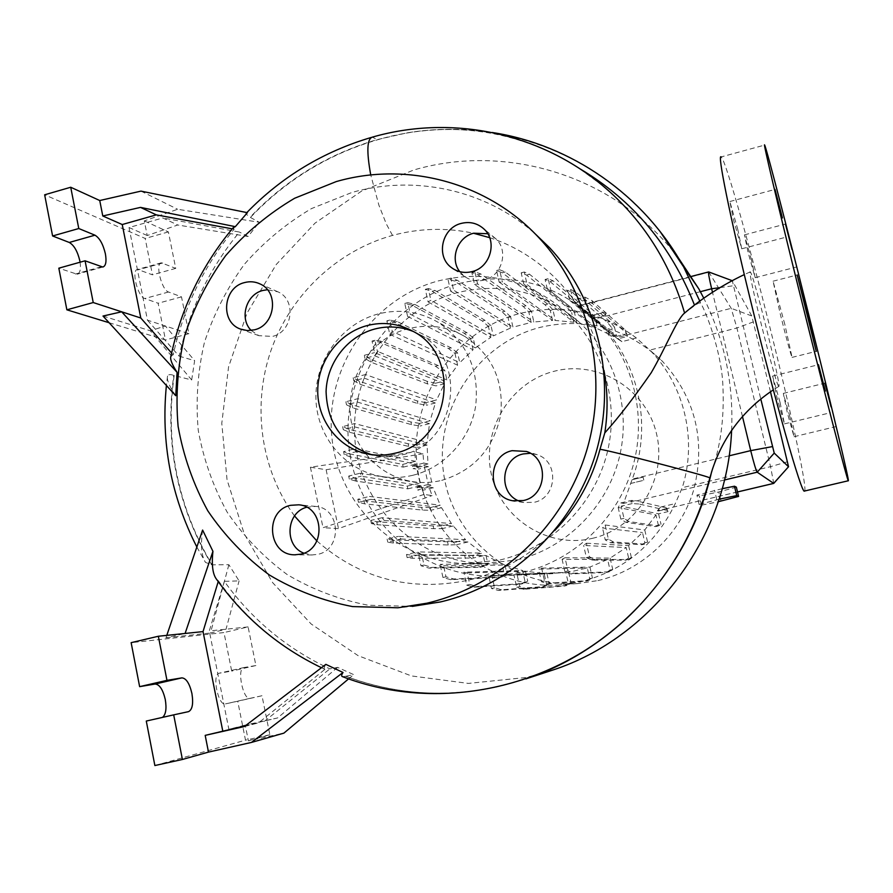 <?xml version="1.0" encoding="UTF-8"?>
<svg xmlns="http://www.w3.org/2000/svg" width="893" height="893" viewBox="0 0 893 893"><rect width="100%" height="100%" fill="white"/><g stroke="black" fill="none" stroke-linecap="round" stroke-linejoin="round"><path stroke-width="0.67" stroke-dasharray="4.46 3.35" d="M778.54 386.156C774.789 381.579 746.593 267.576 750.265 271.863L750.779 272.633C755.69 282.288 781.699 387.886 778.808 386.435L778.54 386.156M683.893 313.644L694.665 305.562L698.482 303.162L700.514 302.961C705.827 311.088 720.662 349.877 722.716 382.215C724.58 414.129 721.298 442.694 712.848 467.921M784.858 324.539L773.07 281.195L780.225 313.823C786.655 339.619 790.606 354.141 792.069 357.379L784.858 324.539M303.843 553.18L311.958 554.966L317.729 554.352C342.577 549.664 340.78 508.039 315.742 506.42L306.634 507.257M251.201 330.455L258.892 335.679L272.41 336.427C292.737 332.062 296.71 299.769 277.946 291.832L267.42 289.734M459.761 271.673L464.237 276.216C470.209 280.547 476.862 281.82 484.196 280.045C502.179 276.049 509.189 250.23 495.503 238.487L487.734 233.732M519.358 501.174L523.733 502.513L534.114 502.324C557.143 497.993 559.442 461.592 537.184 454.693L530.375 453.276M751.504 260.053L744.438 234.87L748.088 252.462L755.177 277.701L751.504 260.053M737.864 229.724L729.86 201.528L733.711 220.504L741.737 248.79L737.864 229.724M780.002 402.174L772.59 376.087L776.988 397.698L784.434 423.874L780.002 402.174M789.903 416.852L783.306 393.4L787.425 413.18L794.033 436.71L789.903 416.852M585.406 650.182C557.723 667.674 528.221 679.908 496.91 686.884C444.725 697.913 394.304 694.374 345.636 676.28L342.666 676.704M202.611 530.062C200.478 545.389 201.45 556.183 205.524 562.445L212.065 564.834L228.876 564.722L239.078 580.885L224.344 581.354C251.837 619.597 287.021 648.764 329.874 668.868L337.599 667.372L353.695 674.617L345.636 676.28M678.144 257.53C616.527 176.401 507.827 142.579 413.906 169.949L361.587 191.102L315.006 223.15L276.25 264.495L247.004 313.153L228.563 366.911L221.788 423.304L227.045 479.787L244.202 533.757L272.633 582.627L311.166 623.995L358.149 655.685L411.405 675.923L468.367 683.413L526.167 677.497L548.034 671.614M731.601 430.437C733.644 383.432 724.368 339.351 703.784 298.195M602.596 185.599L579.334 168.476C551.104 150.203 520.719 138.303 488.192 132.778C461.19 128.324 434.21 128.335 407.264 132.823L377.103 139.632C327.954 154.054 285.615 179.928 250.096 217.278L259.26 222.257L177.64 209.275L144.298 220.906L147.222 235.518L177.718 225.003L248.109 236.478L259.26 222.257M516.779 559.978C565.358 548.592 606.347 508.162 619.072 458.377C631.731 408.581 615.076 353.896 577.994 321.078C542.285 291.431 502.067 281.954 457.328 292.658C393.59 309.402 348.493 375.54 355.068 441.689C361.029 507.905 418.449 562.958 485.178 563.483L516.779 559.978M500.169 559.956C550.847 548.056 593.644 505.795 606.95 453.756C620.2 401.705 602.842 344.586 564.186 310.373C526.97 279.464 485.055 269.63 438.441 280.882C372.035 298.452 325.052 367.469 331.816 436.498C337.945 505.572 397.653 563.059 467.218 563.617L500.169 559.956M523.265 572.279C574.958 560.224 618.827 517.784 633.271 465.052C647.648 412.298 631.418 353.818 593.164 317.528C554.006 282.902 509.278 271.561 458.969 283.527C389.303 301.879 340.534 374.759 348.917 446.88C356.575 519.067 421.061 577.927 494.197 575.974L523.265 572.279M592.394 538.345C637.089 528.276 667.517 478.927 656.545 433.898C646.231 388.712 597.942 359.723 554.252 371.254C510.416 382.126 481.249 430.08 491.362 474.306C500.817 518.688 547.844 549.083 592.394 538.345M597.919 580.595C642.647 570.281 680.611 534.427 693.839 489.464C705.916 440.573 695.424 397.843 662.383 361.252C627.377 328.088 586.656 316.781 540.187 327.34C477.699 343.314 434.478 408.771 443.542 472.844C451.903 537.006 511.834 587.884 577.235 583.598L597.919 580.595M636.352 337.978C601.067 311.523 562.166 303.374 519.659 313.532C453.633 330.555 407.956 399.863 417.433 467.675C426.162 535.588 489.386 589.514 558.594 584.993L580.472 581.812C623.772 570.739 655.373 544.663 675.264 503.596L682.252 487.678C697.545 439.78 684.306 384.794 649.825 350.101L636.352 337.978L621.93 341.662L578.162 306.277L591.333 315.62L605.186 312.037L591.266 315.564L596.747 320.498C638.171 358.941 653.207 424.354 632.255 479.106L623.537 503.451L635.303 500.649L631.384 500.404L620.97 502.893L618.157 507.481L655.964 514.948L658.297 524.939L661.021 524.291L658.241 525.966L628.895 521.534L623.995 518.364L621.193 506.197L658.576 513.843L668.009 511.611L666.412 507.86L635.303 500.649M441.7 480.378C473.681 470.656 493.304 449.012 500.605 415.446C504.221 381.367 492.389 355.101 465.108 336.628C447.382 326.391 428.54 323.746 408.603 328.68C356.396 340.49 331.749 412.086 365.672 453.532C377.069 468.122 391.759 477.32 409.775 481.137C420.391 483.202 431.04 482.946 441.7 480.378M316.892 540.957C360.069 578.753 410.389 591.88 467.854 580.316C501.163 572.313 530.118 555.714 554.709 530.52M294.534 515.964C260.566 469.216 251.837 405.623 271.037 350.302C290.482 295.07 336.895 250.821 392.496 235.417C419.409 228.173 446.422 227.447 473.524 233.252M489.654 237.661C547.119 256.079 592.751 308.275 603.992 370.45M413.079 475.221C444.58 467.497 470.31 439.177 475.656 406.081C479.53 369.814 467.017 341.885 438.106 322.284C419.308 311.434 399.35 308.654 378.219 313.945C342.443 323.366 315.687 359.098 315.899 396.838C315.888 434.578 343.035 468.959 379.224 476.047C390.487 478.246 401.772 477.967 413.079 475.221M534.148 232.827C484.363 189.416 414.285 174.671 351.954 192.453L311.501 208.582C286.206 223.484 263.826 242.059 244.358 264.317C226.945 288.272 213.628 314.358 204.385 342.577C197.71 371.51 195.656 400.7 198.224 430.158C203.459 459.203 213.126 486.573 227.235 512.258C243.7 536.459 263.681 557.21 287.155 574.534C312.271 589.458 339.273 599.694 368.195 605.231L412.287 606.392L397.91 607.787M371.209 454.57L373.051 455.039C382.617 457.305 392.25 457.249 401.939 454.883C456.937 444 469.048 358.305 419.275 334.328L413.035 331.37M80.08 262.218C81.04 269.273 80.046 273.28 77.099 274.218L58.826 268.179M162.481 717.392L146.285 721.053M804.537 491.027C807.551 489.944 792.995 421.273 774.276 345.055C752.408 255.465 725.641 159.311 721.142 156.934L764.654 145.079M531.19 322.418L528.846 312.126L523.287 306.489L477.967 274.821L471.872 272.588L474.54 284.487L531.19 322.418L512.973 327.184L510.64 316.825L508.028 317.506L502.19 311.958L454.37 281.049L447.895 278.929L450.608 291.151L453.555 290.091L512.973 327.184M568.651 572.279L571.062 582.95L566.988 585.462L526.301 588.643L519.771 586.601L517.014 574.199L568.651 572.279L587.304 567.926L589.76 578.697L592.45 578.084L588.677 580.528L550.646 583.084L544.496 580.941L541.627 568.138L538.579 569.142L587.304 567.926M541.627 568.138L589.938 567.066L607.62 559.476L610.053 570.102L612.743 569.477L609.272 571.799L573.786 573.25L568.004 570.94L565.012 557.723L562.088 559.308L607.62 559.476M565.012 557.723L610.142 558.114L626.205 547.554L628.616 558.013L631.329 557.388L628.114 559.543L594.984 559.42L589.536 556.875L586.422 543.223L583.631 545.444L626.205 547.554M586.422 543.223L628.616 545.645L642.491 532.541L644.869 542.799L647.592 542.163L644.623 544.105L613.547 541.995L608.401 539.171L605.153 524.995L602.518 527.975L642.491 532.541M605.153 524.995L644.768 529.995L655.964 514.948M620.97 502.893L623.537 503.451M632.021 479.753L643.072 477.085L632.021 479.753M621.93 341.662L617.71 338.905L627.466 336.404L625.245 329.919L592.148 300.729L584.837 297.09L573.038 300.171L616.628 336.348L614.473 327.117L611.805 327.798L607.363 322.328L572.1 292.268L567.49 290.292L569.834 300.483L574.277 303.129L617.71 338.905M569.834 300.483L613.859 336.605L597.629 328.825L595.039 317.685L592.383 318.366L587.672 312.773L550.043 281.608L545.087 279.464L547.554 290.214L551.115 291.542L597.629 328.825M547.554 290.214L594.537 327.664L576.822 322.753L574.311 311.847L571.665 312.539L566.675 306.879L526.535 275.066L521.199 272.823L523.745 284.007L527.127 284.621L576.822 322.753M523.745 284.007L573.898 322.206L555.357 320.464L552.901 309.759L550.267 310.44L544.998 304.77L502.268 272.789L496.553 270.523L499.154 282.076L502.379 282.088L555.357 320.464M499.154 282.076L552.566 320.442L533.858 321.971L531.469 311.445L528.846 312.126M474.54 284.487L477.61 283.941L533.858 321.971M722.214 488.694L696.92 495.113L699.275 495.928L718.82 491.976L736.357 487.143M450.608 291.151L510.416 328.088L493.304 335.913L491.016 325.733L488.415 326.403L482.32 320.989L432.134 291.274L425.314 289.321L428.082 301.901L430.895 300.294L493.304 335.913M428.082 301.901L490.86 337.297L475.4 347.879L473.167 337.867L470.578 338.536L464.237 333.301L411.907 305.16L404.775 303.441L407.61 316.423L410.278 314.213L475.4 347.879M407.61 316.423L473.078 349.777L459.772 362.692L457.596 352.869L455.017 353.539L448.465 348.516L394.26 322.306L386.848 320.855L389.761 334.317L392.273 331.415L459.772 362.692M389.761 334.317L457.596 365.192L446.857 379.871L444.759 370.305L442.18 370.963L435.449 366.197L379.681 342.175L372.046 341.059L374.535 352.635L444.379 380.976L435.483 383.253L436.052 385.888L427.647 383.957L370.919 362.134L364.958 358.339L374.703 355.794L377.382 351.34L446.857 379.871M374.703 355.794L444.547 383.711L436.599 399.908L425.827 402.643L426.396 405.277L417.857 403.614L359.946 384.236L353.807 380.798L364.121 378.13L365.527 374.547L436.599 399.908M364.121 378.13L435.382 402.989L430.113 420.715L419.543 423.382L420.112 426.017L411.483 424.644L352.768 407.855L346.506 404.797L357.278 402.04L357.993 398.646L430.113 420.715M357.278 402.04L429.5 423.65L427.211 442.269L416.808 444.87L417.377 447.505L408.704 446.433L349.598 432.324L343.28 429.667L354.454 426.843L354.588 423.583L427.211 442.269M354.454 426.843L427.111 445.082L427.97 463.947L417.701 466.492L418.281 469.138L413.068 468.669L424.164 465.8L428.238 484.441L432.368 485.133L422.222 487.623L422.802 490.268L417.623 489.978L429.042 487.076L432.078 495.57L424.019 494.421L420.871 485.759L361.252 476.192L360.337 473.19L420.034 483.091L415.904 464.114L355.771 451.802L355.381 448.666L415.546 461.335L414.787 451.847L422.992 453.744L423.795 463.065L427.97 463.947M429.042 487.076L433.172 487.734L440.271 505.204L430.247 507.637L430.828 510.305L422.3 510.093L364.578 503.831L358.473 502.335L370.796 499.321L369.334 496.43L440.271 505.204M370.796 499.321L441.544 507.704L451.456 523.588L441.566 525.955L442.147 528.634L433.764 528.678L377.315 524.716L371.399 523.566L384.18 520.463L382.126 517.706L451.456 523.588M384.18 520.463L453.253 525.966L465.599 539.707L455.865 542.029L456.446 544.719L448.241 544.987L393.445 543.044L387.785 542.196L401.091 539.004L398.323 536.392L465.599 539.707M401.091 539.004L468.01 541.962L482.265 553.102L472.732 555.357L473.323 558.047L412.51 558.259L407.152 557.656L418.638 554.933L483.303 555.692L485.357 565.035L487.98 564.421L482.756 566.642L431.978 567.412L423.996 565.046L421.775 554.72L417.455 551.919L482.265 553.102M421.775 554.72L486.015 555.513L501.944 563.796L504.456 575.137L507.09 574.523L502.123 576.9L453.622 578.965L445.975 576.778L443.587 565.782L440.082 564.32L501.944 563.796M443.587 565.782L504.991 565.057L522.584 570.549L525.073 581.723L527.718 581.109L523.041 583.587L477.029 586.511L469.74 584.446L467.218 572.915L463.847 572.179L522.584 570.549M467.218 572.915L525.508 571.196L544.127 573.54L546.594 584.58L549.262 583.966L544.886 586.489L501.509 589.782L494.588 587.761L491.943 575.784L488.694 575.661L544.127 573.54M491.943 575.784L565.928 572.67L568.383 583.564L571.062 582.95M517.014 574.199L565.928 572.67M441.544 507.704L430.828 510.305M433.172 487.734L422.802 490.268M424.164 465.8L428.327 466.648L432.368 485.133M428.327 466.648L418.281 469.138M427.111 445.082L417.377 447.505M429.5 423.65L420.112 426.017M435.382 402.989L426.396 405.277M444.547 383.711L436.052 385.888M444.379 380.976L442.18 370.963M457.596 365.192L455.017 353.539M473.078 349.777L470.578 338.536M490.86 337.297L488.415 326.403M510.416 328.088L508.028 317.506M552.566 320.442L550.267 310.44M573.898 322.206L571.665 312.539M594.537 327.664L592.383 318.366M613.859 336.605L611.805 327.798M616.628 336.348L626.841 333.736M667.06 508.497L657.382 510.785L658.375 510.997L660.597 507.057L675.264 503.596M658.375 510.997L667.361 508.876M658.576 513.843L661.021 524.291M644.768 529.995L647.592 542.163M628.616 545.645L631.329 557.388M610.142 558.114L612.743 569.477M589.938 567.066L592.45 578.084M546.951 573.652L549.262 583.966M525.508 571.196L527.718 581.109M504.991 565.057L507.09 574.523M486.015 555.513L487.98 564.421M483.303 555.692L473.323 558.047M468.01 541.962L456.446 544.719M453.253 525.966L442.147 528.634M594.169 318.109L605.8 315.095L605.186 312.037M708.685 271.93L731.2 308.319L736.915 327.999L770.547 466.659L773.751 483.381M630.614 483.47L643.898 480.289L643.072 477.085L643.82 480.278L630.558 483.459M737.518 491.965L667.004 508.597L737.506 491.943M657.382 510.785L660.597 507.057M228.876 564.722L210.48 633.014L226.029 629.208L239.078 580.885M337.599 667.372L277.6 717.95L245.229 725.094L248.377 740.833L283.896 733.131M348.627 678.859L353.695 674.617M224.344 581.354L209.286 630.949L228.854 729.302L245.229 725.094M228.854 729.302L277.6 717.95M245.329 725.83L258.524 722.884L324.94 669.337C281.641 649.021 246.144 619.519 218.45 580.83L218.216 581.611M244.392 726.534L258.524 722.884M154.869 765.547L245.508 740.152L237.717 701.228L225.471 703.885C218.16 706.285 211.641 674.025 219.254 673.21L231.7 671.101L223.987 632.557L131.137 642.659M248.377 740.833L269.876 734.76L261.995 695.736L250.174 698.304C243.119 700.648 236.522 668.31 243.878 667.551L255.9 665.542L248.109 626.908L223.987 632.557M255.9 665.542L231.7 671.101M261.995 695.736L237.717 701.228M269.876 734.76L245.508 740.152M166.79 635.37L165.975 637.781L185.097 633.472M165.975 637.781L210.48 633.014M248.109 626.908L209.286 630.949M264.328 721.388L329.874 668.868M218.45 580.83L216.72 579.524M325.856 664.37C323.858 667.328 323.634 669.036 325.186 669.46M191.682 379.971L194.629 360.649L165.328 325.99L150.337 330.801L191.682 379.971L173.767 375.395C170.396 374.212 168.308 374.424 167.527 376.031C166.533 379.637 169.268 386.189 175.742 395.711M147.222 235.518L129.027 227.525L162.839 217.959L177.718 225.003M109.113 322.73L165.473 339.965L158.128 303.24L144.778 298.53C137.656 296.766 130.992 269.686 137.611 269.418L152.446 274.821L145.168 238.453L44.65 194.797M129.027 227.525L147.468 320.185L188.925 333.658L181.491 296.856L168.531 292.011C161.622 290.169 154.936 263.022 161.343 262.821L175.742 268.369L168.386 231.923L144.298 220.906M168.386 231.923L145.168 238.453M140.971 191.124L177.64 209.275M175.742 268.369L152.446 274.821M181.491 296.856L158.128 303.24M188.925 333.658L165.473 339.965M147.468 320.185L179.147 356.173C189.383 309.96 209.475 268.581 239.402 232.057L162.839 217.959M171.601 353.048L173.175 354.845C183.489 308.029 203.816 266.147 234.156 229.188L233.106 227.782M232.225 228.831L234.156 229.188M103.008 316.044L150.337 330.801M179.147 356.173L194.629 360.649M170.987 355.972L173.175 354.845M248.109 236.478L239.402 232.057M247.383 212.69L245.687 213.74L250.096 217.278M742.474 416.529L712.491 292.312M770.469 391.759L751.75 315.943L732.305 280.726L760.78 398.981M211.652 564.711C177.16 506.231 164.535 443.129 173.767 375.395M504.456 575.137L499.455 577.514L450.63 579.669L442.939 577.492L440.082 564.32M499.455 577.514L502.123 576.9M450.63 579.669L453.622 578.965M442.939 577.492L445.975 576.778M589.76 578.697L585.953 581.153L547.588 583.799L541.381 581.667L538.579 569.142M585.953 581.153L588.677 580.528M547.588 583.799L550.646 583.084M541.381 581.667L544.496 580.941M658.297 524.939L655.473 526.613L625.781 522.271L620.836 519.112L618.157 507.481M668.009 511.611L666.412 507.86M667.004 510.383L638.774 503.953L638.115 501.107M638.774 503.953L632.121 503.596L631.384 500.404M655.473 526.613L658.241 525.966M625.781 522.271L628.895 521.534M620.836 519.112L623.995 518.364M632.121 503.596L621.193 506.197M574.311 311.847L569.354 306.176L529.538 274.263L524.247 272.008L527.127 284.621M569.354 306.176L566.675 306.879M529.538 274.263L526.535 275.066M524.247 272.008L521.199 272.823M491.016 325.733L484.944 320.308L435.07 290.493L428.305 288.528L430.895 300.294M484.944 320.308L482.32 320.989M435.07 290.493L432.134 291.274M428.305 288.528L425.314 289.321M444.759 370.305L438.061 365.516L382.595 341.416L375.004 340.289L377.382 351.34M435.483 383.253L427.066 381.289L427.647 383.957M427.066 381.289L370.282 359.153L370.919 362.134M370.282 359.153L364.299 355.302L364.958 358.339M375.004 340.289L372.046 341.059M364.299 355.302L374.535 352.635M438.061 365.516L435.449 366.197M382.595 341.416L379.681 342.175M424.019 494.421L323.032 527.696L338.492 528.589L432.078 495.57M422.992 453.744L326.135 469.74L310.407 467.195L414.787 451.847M349.9 453.934L350.536 456.948L403.201 467.117L402.62 464.405L349.9 453.934L343.582 451.635L355.381 448.666M402.62 464.405L415.546 461.335M423.795 463.065L412.499 466.001L413.068 468.669M417.701 466.492L412.499 466.001M350.536 456.948L344.229 454.693L355.771 451.802M403.201 467.117L415.904 464.114M354.934 477.989L355.57 481.014L407.822 488.839L407.23 486.105L354.934 477.989L348.683 476.081L360.337 473.19M407.23 486.105L420.034 483.091M428.238 484.441L417.042 487.299L417.623 489.978M422.222 487.623L417.042 487.299M355.57 481.014L349.33 479.15L361.252 476.192M407.822 488.839L420.871 485.759M343.582 451.635L344.229 454.693M326.135 469.74L338.492 528.589M310.407 467.195L323.032 527.696M348.683 476.081L349.33 479.15M455.865 542.029L392.786 539.986L387.115 539.082L398.323 536.392M447.65 542.263L448.241 544.987M392.786 539.986L393.445 543.044M387.115 539.082L387.785 542.196M525.073 581.723L520.351 584.212L474.027 587.214L466.682 585.161L463.847 572.179M520.351 584.212L523.041 583.587M474.027 587.214L477.029 586.511M466.682 585.161L469.74 584.446M610.053 570.102L606.537 572.435L570.705 573.965L564.878 571.665L562.088 559.308M606.537 572.435L609.272 571.799M570.705 573.965L573.786 573.25M564.878 571.665L568.004 570.94M552.901 309.759L547.666 304.066L505.248 271.997L499.578 269.708L502.379 282.088M547.666 304.066L544.998 304.77M505.248 271.997L502.268 272.789M499.578 269.708L496.553 270.523M473.167 337.867L466.86 332.62L414.832 304.39L407.744 302.649L410.278 314.213M466.86 332.62L464.237 333.301M414.832 304.39L411.907 305.16M407.744 302.649L404.775 303.441M425.827 402.643L417.277 400.946L359.31 381.244L353.148 377.761L365.527 374.547M417.277 400.946L417.857 403.614M359.31 381.244L359.946 384.236M353.148 377.761L353.807 380.798M605.8 315.095L594.158 318.098M605.8 315.084L605.074 311.981M472.732 555.357L411.852 555.189L406.482 554.531L417.455 551.919M464.74 555.781L465.331 558.505M411.852 555.189L412.51 558.259M406.482 554.531L407.152 557.656M485.357 565.035L480.099 567.267L428.997 568.115L420.971 565.76L418.638 554.933M420.971 565.76L423.996 565.046M480.099 567.267L482.756 566.642M428.997 568.115L431.978 567.412M546.594 584.58L542.185 587.114L498.473 590.485L491.507 588.476L488.694 575.661M542.185 587.114L544.886 586.489M498.473 590.485L501.509 589.782M491.507 588.476L494.588 587.761M628.616 558.013L625.368 560.179L591.892 560.134L586.4 557.612L583.631 545.444M625.368 560.179L628.114 559.543M591.892 560.134L594.984 559.42M586.4 557.612L589.536 556.875M627.466 336.404L625.881 332.631L592.852 303.776L585.562 300.182L574.277 303.129M614.473 327.117L610.064 321.625L607.363 322.328M610.064 321.625L575.137 291.464L572.1 292.268M575.137 291.464L570.571 289.477L567.49 290.292M585.562 300.182L584.837 297.09M570.571 289.477L573.038 300.171M625.881 332.631L625.245 329.919M592.852 303.776L592.148 300.729M531.469 311.445L525.944 305.797L480.936 274.028L474.886 271.785L477.61 283.941M525.944 305.797L523.287 306.489M480.936 274.028L477.967 274.821M474.886 271.785L471.872 272.588M457.596 352.869L451.077 347.846L397.184 321.525L389.817 320.074L392.273 331.415M451.077 347.846L448.465 348.516M397.184 321.525L394.26 322.306M389.817 320.074L386.848 320.855M419.543 423.382L410.903 421.965L352.132 404.853L345.859 401.761L357.993 398.646M410.903 421.965L411.483 424.644M352.132 404.853L352.768 407.855M345.859 401.761L346.506 404.797M430.247 507.637L421.719 507.391L363.931 500.794L357.814 499.254L369.334 496.43M421.719 507.391L422.3 510.093M363.931 500.794L364.578 503.831M357.814 499.254L358.473 502.335M568.383 583.564L564.276 586.087L523.253 589.347L516.667 587.315L513.866 574.645M564.276 586.087L566.988 585.462M523.253 589.347L526.301 588.643M516.667 587.315L519.771 586.601M644.869 542.799L641.866 544.741L610.455 542.721L605.253 539.908L602.518 527.975M641.866 544.741L644.623 544.105M610.455 542.721L613.547 541.995M605.253 539.908L608.401 539.171M595.039 317.685L590.373 312.081L553.068 280.804L548.157 278.649L551.115 291.542M590.373 312.081L587.672 312.773M553.068 280.804L550.043 281.608M548.157 278.649L545.087 279.464M510.64 316.825L504.835 311.266L457.316 280.268L450.898 278.125L453.555 290.091M504.835 311.266L502.19 311.958M457.316 280.268L454.37 281.049M450.898 278.125L447.895 278.929M416.808 444.87L408.123 443.754L348.962 429.321L342.633 426.62L354.588 423.583M408.123 443.754L408.704 446.433M348.962 429.321L349.598 432.324M342.633 426.62L343.28 429.667M441.566 525.955L433.172 525.966L376.667 521.668L370.74 520.463L382.126 517.706M433.172 525.966L433.764 528.678M376.667 521.668L377.315 524.716M370.74 520.463L371.399 523.566M721.019 501.185L718.82 491.976M719.088 499.209L699.141 504.478L701.463 505.181L718.262 501.743M701.463 505.181L699.275 495.928M716.811 499.678L714.567 490.235M699.141 504.478L696.92 495.113M345.904 676.28C394.583 694.386 445.015 697.924 497.2 686.896L522.851 679.897L497.167 686.907C444.937 697.946 394.438 694.408 345.68 676.291M700.514 302.961L699.777 301.075M660.117 231.555C593.521 145.347 477.498 110.207 377.426 139.821C328.256 154.232 285.916 180.129 250.397 217.479M371.309 137.433L372.37 137.131L377.103 139.632M101.188 266.84L75.414 274.039M188.501 711.654L161.6 717.738M724.469 479.988L636.173 500.984M700.369 291.687L595.073 318.924M732.36 280.804L708.919 272.198L578.162 306.277M729.123 455.821L632.255 479.106M787.537 461.737L770.547 466.659L682.252 487.678M243.99 667.529L219.365 673.188M250.174 698.304L225.471 703.885M162.716 263.011L139.018 269.597M168.531 292.011L144.778 298.53M580.104 168.911L579.334 168.476M751.75 315.943L731.2 308.319L616.349 337.733M753.435 321.871L736.915 327.999L649.825 350.101L662.383 361.252M720.015 287.613L733.265 285.771M392.496 235.417L386.334 223.976L378.911 205.223L370.751 174.983M174.157 375.417C164.904 443.196 177.54 506.331 212.065 564.834M750.265 271.863L744.293 274.597M773.07 281.195L797.17 274.988M311.958 554.966L295.55 554.799M258.892 335.679L241.824 329.562M464.237 276.216L453.811 269.195M523.733 502.513L514.736 501.073M744.438 234.87L785.438 224.065M729.86 201.528L775.012 189.439M772.59 376.087L818.49 364.712M783.306 393.4L824.931 383.175M577.994 321.078L564.186 310.373M465.108 336.628L438.106 322.284M373.051 455.039L369.322 454.28M102.829 267.04L77.099 274.218M188.523 711.643L161.622 717.726M596.747 320.498L593.164 317.528M553.046 573.652L494.197 575.974M690.389 276.674L577.894 305.998M243.878 667.551L219.254 673.21M161.343 262.821L137.611 269.418M419.275 334.328L412.276 330.946M409.775 481.137L379.224 476.047M577.235 583.598L558.594 584.993M485.178 563.483L467.218 563.617M407.264 132.823C435.505 128.201 463.824 128.101 492.21 132.499M246.814 212.579L245.687 213.74M167.527 376.031L166.399 385.463M196.851 547.007L205.524 562.445M321.469 667.718L324.94 669.337M778.808 386.435L773.327 389.85M794.033 436.71L835.759 426.664M784.434 423.874L830.457 412.722M741.737 248.79L786.9 236.946M755.177 277.701L796.199 267.085M537.184 454.693L526.513 451.456M495.503 238.487L483.727 228.798M277.946 291.832L260.086 283.952M315.742 506.42L298.742 504.813M792.069 357.379L816.235 351.362"/><path stroke-width="1.34" d="M744.293 274.597C722.337 285.012 702.199 298.028 683.893 313.644C676.727 320.107 664.783 349.52 651.176 372.805C634.097 397.441 618.626 417.477 604.784 432.926L600.018 449.279C608.859 450.273 706.787 475.735 709.6 477.777L709.857 477.922C696.752 527.484 672.686 570.649 637.624 607.452C621.807 623.839 604.405 638.082 585.406 650.182M808.466 318.567L797.192 274.977L816.235 351.362L808.466 318.567M290.638 505.315C264.127 510.517 267.8 555.346 294.802 554.799L300.74 554.173C326.28 549.34 324.46 506.476 298.742 504.813L290.638 505.315M306.634 507.257C286.061 512.482 283.996 545.79 303.843 553.18M244.593 282.568C223.016 287.345 219.901 322.105 240.474 329.082L247.316 330.577L254.36 329.841C275.245 325.342 279.353 292.1 260.086 283.952C255.141 281.619 249.973 281.161 244.593 282.568M267.42 289.734L262.855 290.471C246.133 294.31 239.056 318.567 251.201 330.455M461.29 223.395C441.823 227.827 435.494 256.537 451.557 267.677C457.696 272.131 464.527 273.437 472.084 271.606C490.581 267.465 497.814 240.876 483.727 228.798C477.275 223.138 469.796 221.33 461.29 223.395M487.734 233.732L473.681 233.207C457.484 237.013 449.559 258.903 459.761 271.673M512.158 450.675C486.718 455.642 487.042 496.765 512.638 500.739L523.32 500.549C547.018 496.073 549.407 458.555 526.513 451.456L512.158 450.675M530.375 453.276L523.253 453.934C500.85 458.299 497.914 493.427 519.358 501.174M792.013 249.482L785.449 224.065L792.013 249.482M782.413 217.948L775.024 189.439L782.413 217.948M825.333 391.078L818.501 364.701L825.333 391.078M831.059 406.862L824.931 383.175L831.059 406.862M548.034 671.614L552.778 670.063C651.89 637.836 727.438 537.675 731.601 430.437M703.784 298.195L698.772 288.785L678.144 257.53M712.848 467.921L709.857 477.922M554.709 530.52C576.666 507.414 591.769 480.334 600.018 449.279M473.524 233.252L489.654 237.661M603.992 370.45C607.798 391.19 608.066 412.008 604.784 432.926M412.287 606.392L440.472 601.938C511.443 585.484 572.837 527.852 595.229 455.162C617.487 382.438 598.969 300.74 549.619 247.752L534.148 232.827M426.899 603.199C499.924 586.255 563.17 526.848 586.255 451.925C609.205 376.958 590.161 292.792 539.405 238.275C487.991 182.395 407.241 161.041 336.192 181.603L294.623 198.257C268.637 213.617 245.631 232.76 225.616 255.677C207.723 280.346 194.027 307.192 184.516 336.237C177.629 365.996 175.497 396.034 178.098 426.352C183.445 456.234 193.346 484.408 207.812 510.841C224.69 535.744 245.195 557.109 269.306 574.947C295.092 590.329 322.842 600.866 352.568 606.581L397.91 607.787L426.899 603.199M367.168 325.565C339.262 332.888 318.154 360.493 317.741 389.995C317.171 419.498 337.476 446.824 365.36 453.465C375.06 455.754 384.816 455.698 394.65 453.287C450.429 442.247 462.741 355.247 412.276 330.946C397.988 323.4 382.952 321.603 367.168 325.565M413.035 331.37C400.6 326.47 387.852 325.677 374.792 329.015C347.6 336.136 326.905 362.781 326.079 391.514C327.184 423.226 342.22 444.245 371.209 454.57M70.726 187.251L78.774 228.53L94.971 235.183C99.625 237.973 103.108 244.202 105.396 253.858C106.702 261.593 105.854 265.98 102.829 267.04L85.081 260.812L93.229 302.548L121.671 311.802L103.008 316.044L175.742 395.711L177.082 372.336C171.802 364.199 169.77 358.74 170.987 355.972C181.19 308.107 201.896 265.377 233.106 227.782L235.305 226.666L247.383 212.69L140.971 191.124L99.737 200.523L70.726 187.251L44.65 194.797L52.598 235.975L69.274 242.461C74.063 245.207 77.591 251.391 79.879 261.024L80.08 262.218M218.216 581.611L203.035 631.597L158.351 636.251L131.137 642.659L139.632 686.65L155.058 684.038C159.512 684.339 162.917 689.508 165.283 699.52C166.768 708.696 165.841 714.646 162.481 717.392M158.351 636.251L166.969 680.354L181.871 677.876C186.179 678.211 189.528 683.402 191.906 693.459C193.513 703.651 192.386 709.712 188.523 711.643L173.7 714.858L182.406 759.474L208.482 752.107L251.446 742.429L283.896 733.131L348.627 678.859M721.142 156.934C717.168 152.647 729.324 213.74 750.131 298.798C774.945 400.857 802.059 495.47 804.459 491.05L804.537 491.027M798.085 286.497C823.458 388.98 848.317 484.642 848.35 480.747C849.477 481.461 833.002 412.365 813.824 335.132C791.544 245.251 766.551 148.182 764.654 145.079C762.611 140.223 776.899 201.059 798.085 286.497M760.78 398.981L774.231 453.097L788.519 466.738L773.718 483.414L757.208 472.196C755.98 470.332 753.815 463.143 750.712 450.63L742.474 416.529M718.262 501.743L738.578 496.43L736.357 487.143L734.459 486.227L722.214 488.694M712.491 292.312L711.643 288.763C709.154 278.236 708.16 272.622 708.651 271.918L732.193 280.681M637.624 607.452C561.686 687.577 440.707 714.579 342.666 676.704C341.238 676.414 341.36 674.996 343.024 672.474L325.856 664.37L244.392 726.534L205.189 735.374L245.329 725.83M173.7 714.858L146.285 721.053L154.869 765.547L182.406 759.474M166.969 680.354L139.632 686.65M208.482 752.107L205.189 735.374M203.035 631.597L222.737 730.865M321.469 667.718C278.951 647.146 244.035 617.744 216.72 579.524C212.713 574.523 211.462 565.124 212.936 551.327L202.611 530.062L166.79 635.37M185.097 633.472L212.936 551.327M251.446 742.429L343.024 672.474M156.32 214.878L140.514 207.388L102.784 215.983L122.241 224.534L156.32 214.878L232.225 228.831M85.081 260.812L58.826 268.179L66.863 309.815L109.113 322.73M78.774 228.53L52.598 235.975M93.229 302.548L66.863 309.815M122.241 224.534L140.793 318.008L171.601 353.048M177.082 372.336L121.671 311.802L140.793 318.008M102.784 215.983L99.737 200.523M140.514 207.388L235.305 226.666M294.534 515.964L316.892 540.957M684.585 313.052C670.721 265.154 646.03 224.947 610.477 192.43L602.596 185.599M737.506 491.943L773.639 483.403L788.541 466.749L770.469 391.759M738.578 496.43L736.714 495.615L734.459 486.227M736.714 495.615L719.088 499.209M699.777 301.075L683.625 266.895L660.117 231.555M552.778 670.063L525.865 678.892C615.891 649.133 689.686 567.803 711.576 471.95M774.231 453.097L757.208 472.196L724.469 479.988M720.015 287.613L711.643 288.763L700.369 291.687M772.356 446.612L750.712 450.63L729.123 455.821M181.871 677.876L155.058 684.038M94.971 235.183L69.274 242.461M694.475 305.06C671.056 245.72 632.925 200.333 580.104 168.911M370.751 174.983C366.454 151.43 366.99 138.817 372.37 137.131C453.197 113.824 545.043 133.09 610.477 192.43M295.55 554.799L294.802 554.799M241.824 329.562L240.474 329.082M453.811 269.195L451.557 267.677M514.736 501.073L512.638 500.739M698.772 288.785L683.625 266.895C643.351 194.328 570.638 144.521 492.21 132.499M549.619 247.752L539.405 238.275M369.322 454.28L365.36 453.465M804.459 491.05L848.35 480.747M708.595 271.93L690.389 276.674M773.695 483.414L737.518 491.965M371.309 137.433C323.344 151.62 281.842 176.669 246.814 212.579M166.399 385.463C160.852 442.37 170.998 496.207 196.851 547.007M773.327 389.85C742.876 410.267 722.247 437.771 711.442 472.364"/></g></svg>
